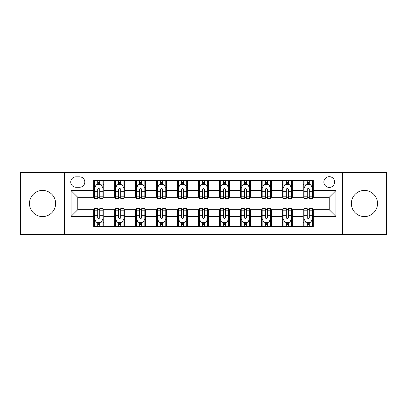 <?xml version="1.0" encoding="UTF-8"?>
<svg xmlns="http://www.w3.org/2000/svg" width="407" height="407" viewBox="0 0 407 407"><rect width="100%" height="100%" fill="white"/><g stroke="black" fill="none" stroke-linecap="round" stroke-linejoin="round"><path stroke-width="0.61" d="M364.438 190.425A13.075 13.075 0 0 0 351.363 203.5A13.075 13.075 0 0 0 364.438 216.575A13.075 13.075 0 0 0 377.513 203.5A13.075 13.075 0 0 0 364.438 190.425M42.562 190.425A13.075 13.075 0 0 0 29.487 203.5A13.075 13.075 0 0 0 42.562 216.575A13.075 13.075 0 0 0 55.637 203.5A13.075 13.075 0 0 0 42.562 190.425M329.232 176.679A5.362 5.362 0 0 0 323.865 182.041A5.362 5.362 0 0 0 329.232 187.408A5.362 5.362 0 0 0 334.595 182.041A5.362 5.362 0 0 0 329.232 176.679M342.643 234.513L386.65 234.513L386.65 172.487L342.643 172.487L342.643 234.513L64.357 234.513L64.357 172.487L20.35 172.487L20.35 234.513L64.357 234.513M75.926 187.24L79.614 187.24A5.199 5.199 0 0 0 84.809 182.041A5.199 5.199 0 0 0 79.614 176.847L75.926 176.847A5.199 5.199 0 0 0 70.726 182.041A5.199 5.199 0 0 0 75.926 187.24M342.643 172.487L64.357 172.487M93.691 216.407L71.062 216.407L71.062 190.593L93.691 190.593L93.691 197.298L77.768 197.298L77.768 209.702L93.691 209.702L93.691 226.551L313.309 226.551L313.309 209.702L329.232 209.702L329.232 197.298L313.309 197.298L313.309 190.593L335.938 190.593L335.938 216.407L313.309 216.407M313.309 190.593L313.309 180.449L93.691 180.449L93.691 190.593M303.246 180.449L303.246 197.298L304.085 197.298M307.27 197.298L309.284 197.298M312.469 197.298L313.309 197.298M303.246 197.298L291.514 197.298M282.29 180.449L282.29 197.298L283.13 197.298M286.314 197.298L288.329 197.298M282.29 197.298L270.558 197.298M261.335 180.449L261.335 197.298L262.174 197.298M265.359 197.298L267.374 197.298M261.335 197.298L249.603 197.298M240.379 180.449L240.379 197.298L241.219 197.298M244.404 197.298L246.418 197.298M240.379 197.298L228.648 197.298M219.424 180.449L219.424 197.298L220.263 197.298M223.448 197.298L225.463 197.298M219.424 197.298L207.692 197.298M198.468 180.449L198.468 197.298L199.308 197.298M202.493 197.298L204.507 197.298M198.468 197.298L186.737 197.298M177.513 180.449L177.513 197.298L178.352 197.298M181.537 197.298L183.552 197.298M177.513 197.298L165.781 197.298M156.558 180.449L156.558 197.298L157.397 197.298M160.582 197.298L162.597 197.298M156.558 197.298L144.826 197.298M135.602 180.449L135.602 197.298L136.442 197.298M139.626 197.298L141.641 197.298M135.602 197.298L123.87 197.298M114.647 180.449L114.647 197.298L115.486 197.298M118.671 197.298L120.686 197.298M114.647 197.298L102.915 197.298M93.691 197.298L94.531 197.298M97.716 197.298L99.73 197.298M93.691 209.702L94.531 209.702M97.716 209.702L99.73 209.702M102.915 209.702L103.754 209.702L103.754 226.551M115.486 209.702L103.754 209.702M118.671 209.702L120.686 209.702M123.87 209.702L124.71 209.702L124.71 226.551M136.442 209.702L124.71 209.702M139.626 209.702L141.641 209.702M144.826 209.702L145.665 209.702L145.665 226.551M157.397 209.702L145.665 209.702M160.582 209.702L162.597 209.702M165.781 209.702L166.621 209.702L166.621 226.551M178.352 209.702L166.621 209.702M181.537 209.702L183.552 209.702M186.737 209.702L187.576 209.702L187.576 226.551M199.308 209.702L187.576 209.702M202.493 209.702L204.507 209.702M207.692 209.702L208.532 209.702L208.532 226.551M220.263 209.702L208.532 209.702M223.448 209.702L225.463 209.702M228.648 209.702L229.487 209.702L229.487 226.551M241.219 209.702L229.487 209.702M244.404 209.702L246.418 209.702M249.603 209.702L250.442 209.702L250.442 226.551M262.174 209.702L250.442 209.702M265.359 209.702L267.374 209.702M270.558 209.702L271.398 209.702L271.398 226.551M283.13 209.702L271.398 209.702M286.314 209.702L288.329 209.702M291.514 209.702L292.353 209.702L292.353 226.551M304.085 209.702L292.353 209.702M307.27 209.702L309.284 209.702M312.469 209.702L313.309 209.702M103.754 180.449L103.754 197.298M93.691 184.641L94.531 184.641M97.716 184.641L99.73 184.641M102.915 184.641L103.754 184.641M93.691 222.359L94.531 222.359M97.716 222.359L99.73 222.359M102.915 222.359L103.754 222.359M114.647 209.702L114.647 226.551M124.71 180.449L124.71 197.298M114.647 184.641L115.486 184.641M118.671 184.641L120.686 184.641M123.87 184.641L124.71 184.641M114.647 222.359L115.486 222.359M118.671 222.359L120.686 222.359M123.87 222.359L124.71 222.359M135.602 209.702L135.602 226.551M135.602 222.359L136.442 222.359M139.626 222.359L141.641 222.359M144.826 222.359L145.665 222.359M145.665 180.449L145.665 197.298M135.602 184.641L136.442 184.641M139.626 184.641L141.641 184.641M144.826 184.641L145.665 184.641M156.558 209.702L156.558 226.551M156.558 222.359L157.397 222.359M160.582 222.359L162.597 222.359M165.781 222.359L166.621 222.359M166.621 180.449L166.621 197.298M156.558 184.641L157.397 184.641M160.582 184.641L162.597 184.641M165.781 184.641L166.621 184.641M177.513 209.702L177.513 226.551M177.513 222.359L178.352 222.359M181.537 222.359L183.552 222.359M186.737 222.359L187.576 222.359M187.576 180.449L187.576 197.298M177.513 184.641L178.352 184.641M181.537 184.641L183.552 184.641M186.737 184.641L187.576 184.641M198.468 209.702L198.468 226.551M198.468 222.359L199.308 222.359M202.493 222.359L204.507 222.359M207.692 222.359L208.532 222.359M208.532 180.449L208.532 197.298M198.468 184.641L199.308 184.641M202.493 184.641L204.507 184.641M207.692 184.641L208.532 184.641M219.424 209.702L219.424 226.551M219.424 222.359L220.263 222.359M223.448 222.359L225.463 222.359M228.648 222.359L229.487 222.359M229.487 180.449L229.487 197.298M219.424 184.641L220.263 184.641M223.448 184.641L225.463 184.641M228.648 184.641L229.487 184.641M240.379 209.702L240.379 226.551M240.379 222.359L241.219 222.359M244.404 222.359L246.418 222.359M249.603 222.359L250.442 222.359M250.442 180.449L250.442 197.298M240.379 184.641L241.219 184.641M244.404 184.641L246.418 184.641M249.603 184.641L250.442 184.641M261.335 209.702L261.335 226.551M261.335 222.359L262.174 222.359M265.359 222.359L267.374 222.359M270.558 222.359L271.398 222.359M271.398 180.449L271.398 197.298M261.335 184.641L262.174 184.641M265.359 184.641L267.374 184.641M270.558 184.641L271.398 184.641M282.29 209.702L282.29 226.551M282.29 222.359L283.13 222.359M286.314 222.359L288.329 222.359M291.514 222.359L292.353 222.359M292.353 180.449L292.353 197.298M282.29 184.641L283.13 184.641M286.314 184.641L288.329 184.641M291.514 184.641L292.353 184.641M303.246 209.702L303.246 226.551M303.246 222.359L304.085 222.359M307.27 222.359L309.284 222.359M312.469 222.359L313.309 222.359M303.246 184.641L304.085 184.641M307.27 184.641L309.284 184.641M312.469 184.641L313.309 184.641M77.768 197.298L71.062 190.593M77.768 209.702L71.062 216.407M335.938 190.593L329.232 197.298M335.938 216.407L329.232 209.702M99.73 182.626L97.716 182.626M102.915 196.199L99.73 196.199L99.73 198.301L102.915 198.301L102.915 188.075L101.236 184.722L96.21 184.722L94.531 188.075L94.531 198.301L97.716 198.301L97.716 196.199L94.531 196.199M94.531 188.075L94.531 180.449M102.915 188.075L102.915 180.449M97.716 184.722L97.716 180.449M99.73 180.449L99.73 184.722M99.73 196.199L99.73 189.336C99.059 188.044 98.387 188.044 97.716 189.336L97.716 196.199M97.716 224.374L99.73 224.374M94.531 210.801L97.716 210.801L97.716 208.699L94.531 208.699L94.531 218.925L96.21 222.278L101.236 222.278L102.915 218.925L102.915 208.699L99.73 208.699L99.73 210.801L102.915 210.801M102.915 218.925L102.915 226.551M94.531 218.925L94.531 226.551M99.73 222.278L99.73 226.551M97.716 226.551L97.716 222.278M97.716 210.801L97.716 217.664C98.387 218.956 99.059 218.956 99.73 217.664L99.73 210.801M120.686 182.626L118.671 182.626M123.87 196.199L120.686 196.199L120.686 198.301L123.87 198.301L123.87 188.075L122.192 184.722L117.165 184.722L115.486 188.075L115.486 198.301L118.671 198.301L118.671 196.199L115.486 196.199M115.486 188.075L115.486 180.449M123.87 188.075L123.87 180.449M118.671 184.722L118.671 180.449M120.686 180.449L120.686 184.722M120.686 196.199L120.686 189.336C120.014 188.044 119.343 188.044 118.671 189.336L118.671 196.199M141.641 182.626L139.626 182.626M144.826 196.199L141.641 196.199L141.641 198.301L144.826 198.301L144.826 188.075L143.147 184.722L138.121 184.722L136.442 188.075L136.442 198.301L139.626 198.301L139.626 196.199L136.442 196.199M136.442 188.075L136.442 180.449M144.826 188.075L144.826 180.449M139.626 184.722L139.626 180.449M141.641 180.449L141.641 184.722M141.641 196.199L141.641 189.336C140.97 188.044 140.298 188.044 139.626 189.336L139.626 196.199M162.597 182.626L160.582 182.626M165.781 196.199L162.597 196.199L162.597 198.301L165.781 198.301L165.781 188.075L164.102 184.722L159.076 184.722L157.397 188.075L157.397 198.301L160.582 198.301L160.582 196.199L157.397 196.199M157.397 188.075L157.397 180.449M165.781 188.075L165.781 180.449M160.582 184.722L160.582 180.449M162.597 180.449L162.597 184.722M162.597 196.199L162.597 189.336C161.925 188.044 161.253 188.044 160.582 189.336L160.582 196.199M118.671 224.374L120.686 224.374M115.486 210.801L118.671 210.801L118.671 208.699L115.486 208.699L115.486 218.925L117.165 222.278L122.192 222.278L123.87 218.925L123.87 208.699L120.686 208.699L120.686 210.801L123.87 210.801M123.87 218.925L123.87 226.551M115.486 218.925L115.486 226.551M120.686 222.278L120.686 226.551M118.671 226.551L118.671 222.278M118.671 210.801L118.671 217.664C119.343 218.956 120.014 218.956 120.686 217.664L120.686 210.801M139.626 224.374L141.641 224.374M136.442 210.801L139.626 210.801L139.626 208.699L136.442 208.699L136.442 218.925L138.121 222.278L143.147 222.278L144.826 218.925L144.826 208.699L141.641 208.699L141.641 210.801L144.826 210.801M144.826 218.925L144.826 226.551M136.442 218.925L136.442 226.551M141.641 222.278L141.641 226.551M139.626 226.551L139.626 222.278M139.626 210.801L139.626 217.664C140.298 218.956 140.97 218.956 141.641 217.664L141.641 210.801M160.582 224.374L162.597 224.374M157.397 210.801L160.582 210.801L160.582 208.699L157.397 208.699L157.397 218.925L159.076 222.278L164.102 222.278L165.781 218.925L165.781 208.699L162.597 208.699L162.597 210.801L165.781 210.801M165.781 218.925L165.781 226.551M157.397 218.925L157.397 226.551M162.597 222.278L162.597 226.551M160.582 226.551L160.582 222.278M160.582 210.801L160.582 217.664C161.253 218.956 161.925 218.956 162.597 217.664L162.597 210.801M183.552 182.626L181.537 182.626M186.737 196.199L183.552 196.199L183.552 198.301L186.737 198.301L186.737 188.075L185.058 184.722L180.031 184.722L178.352 188.075L178.352 198.301L181.537 198.301L181.537 196.199L178.352 196.199M178.352 188.075L178.352 180.449M186.737 188.075L186.737 180.449M181.537 184.722L181.537 180.449M183.552 180.449L183.552 184.722M183.552 196.199L183.552 189.336C182.88 188.044 182.209 188.044 181.537 189.336L181.537 196.199M181.537 224.374L183.552 224.374M178.352 210.801L181.537 210.801L181.537 208.699L178.352 208.699L178.352 218.925L180.031 222.278L185.058 222.278L186.737 218.925L186.737 208.699L183.552 208.699L183.552 210.801L186.737 210.801M186.737 218.925L186.737 226.551M178.352 218.925L178.352 226.551M183.552 222.278L183.552 226.551M181.537 226.551L181.537 222.278M181.537 210.801L181.537 217.664C182.209 218.956 182.88 218.956 183.552 217.664L183.552 210.801M204.507 182.626L202.493 182.626M207.692 196.199L204.507 196.199L204.507 198.301L207.692 198.301L207.692 188.075L206.013 184.722L200.987 184.722L199.308 188.075L199.308 198.301L202.493 198.301L202.493 196.199L199.308 196.199M199.308 188.075L199.308 180.449M207.692 188.075L207.692 180.449M202.493 184.722L202.493 180.449M204.507 180.449L204.507 184.722M204.507 196.199L204.507 189.336C203.836 188.044 203.164 188.044 202.493 189.336L202.493 196.199M202.493 224.374L204.507 224.374M199.308 210.801L202.493 210.801L202.493 208.699L199.308 208.699L199.308 218.925L200.987 222.278L206.013 222.278L207.692 218.925L207.692 208.699L204.507 208.699L204.507 210.801L207.692 210.801M207.692 218.925L207.692 226.551M199.308 218.925L199.308 226.551M204.507 222.278L204.507 226.551M202.493 226.551L202.493 222.278M202.493 210.801L202.493 217.664C203.164 218.956 203.836 218.956 204.507 217.664L204.507 210.801M225.463 182.626L223.448 182.626M228.648 196.199L225.463 196.199L225.463 198.301L228.648 198.301L228.648 188.075L226.969 184.722L221.942 184.722L220.263 188.075L220.263 198.301L223.448 198.301L223.448 196.199L220.263 196.199M220.263 188.075L220.263 180.449M228.648 188.075L228.648 180.449M223.448 184.722L223.448 180.449M225.463 180.449L225.463 184.722M225.463 196.199L225.463 189.336C224.791 188.044 224.12 188.044 223.448 189.336L223.448 196.199M223.448 224.374L225.463 224.374M220.263 210.801L223.448 210.801L223.448 208.699L220.263 208.699L220.263 218.925L221.942 222.278L226.969 222.278L228.648 218.925L228.648 208.699L225.463 208.699L225.463 210.801L228.648 210.801M228.648 218.925L228.648 226.551M220.263 218.925L220.263 226.551M225.463 222.278L225.463 226.551M223.448 226.551L223.448 222.278M223.448 210.801L223.448 217.664C224.12 218.956 224.791 218.956 225.463 217.664L225.463 210.801M246.418 182.626L244.404 182.626M249.603 196.199L246.418 196.199L246.418 198.301L249.603 198.301L249.603 188.075L247.924 184.722L242.898 184.722L241.219 188.075L241.219 198.301L244.404 198.301L244.404 196.199L241.219 196.199M241.219 188.075L241.219 180.449M249.603 188.075L249.603 180.449M244.404 184.722L244.404 180.449M246.418 180.449L246.418 184.722M246.418 196.199L246.418 189.336C245.747 188.044 245.075 188.044 244.404 189.336L244.404 196.199M244.404 224.374L246.418 224.374M241.219 210.801L244.404 210.801L244.404 208.699L241.219 208.699L241.219 218.925L242.898 222.278L247.924 222.278L249.603 218.925L249.603 208.699L246.418 208.699L246.418 210.801L249.603 210.801M249.603 218.925L249.603 226.551M241.219 218.925L241.219 226.551M246.418 222.278L246.418 226.551M244.404 226.551L244.404 222.278M244.404 210.801L244.404 217.664C245.075 218.956 245.747 218.956 246.418 217.664L246.418 210.801M267.374 182.626L265.359 182.626M270.558 196.199L267.374 196.199L267.374 198.301L270.558 198.301L270.558 188.075L268.879 184.722L263.853 184.722L262.174 188.075L262.174 198.301L265.359 198.301L265.359 196.199L262.174 196.199M262.174 188.075L262.174 180.449M270.558 188.075L270.558 180.449M265.359 184.722L265.359 180.449M267.374 180.449L267.374 184.722M267.374 196.199L267.374 189.336C266.702 188.044 266.03 188.044 265.359 189.336L265.359 196.199M265.359 224.374L267.374 224.374M262.174 210.801L265.359 210.801L265.359 208.699L262.174 208.699L262.174 218.925L263.853 222.278L268.879 222.278L270.558 218.925L270.558 208.699L267.374 208.699L267.374 210.801L270.558 210.801M270.558 218.925L270.558 226.551M262.174 218.925L262.174 226.551M267.374 222.278L267.374 226.551M265.359 226.551L265.359 222.278M265.359 210.801L265.359 217.664C266.03 218.956 266.702 218.956 267.374 217.664L267.374 210.801M288.329 182.626L286.314 182.626M291.514 196.199L288.329 196.199L288.329 198.301L291.514 198.301L291.514 188.075L289.835 184.722L284.808 184.722L283.13 188.075L283.13 198.301L286.314 198.301L286.314 196.199L283.13 196.199M283.13 188.075L283.13 180.449M291.514 188.075L291.514 180.449M286.314 184.722L286.314 180.449M288.329 180.449L288.329 184.722M288.329 196.199L288.329 189.336C287.657 188.044 286.986 188.044 286.314 189.336L286.314 196.199M286.314 224.374L288.329 224.374M283.13 210.801L286.314 210.801L286.314 208.699L283.13 208.699L283.13 218.925L284.808 222.278L289.835 222.278L291.514 218.925L291.514 208.699L288.329 208.699L288.329 210.801L291.514 210.801M291.514 218.925L291.514 226.551M283.13 218.925L283.13 226.551M288.329 222.278L288.329 226.551M286.314 226.551L286.314 222.278M286.314 210.801L286.314 217.664C286.986 218.956 287.657 218.956 288.329 217.664L288.329 210.801M309.284 182.626L307.27 182.626M312.469 196.199L309.284 196.199L309.284 198.301L312.469 198.301L312.469 188.075L310.79 184.722L305.764 184.722L304.085 188.075L304.085 198.301L307.27 198.301L307.27 196.199L304.085 196.199M304.085 188.075L304.085 180.449M312.469 188.075L312.469 180.449M307.27 184.722L307.27 180.449M309.284 180.449L309.284 184.722M309.284 196.199L309.284 189.336C308.613 188.044 307.941 188.044 307.27 189.336L307.27 196.199M307.27 224.374L309.284 224.374M304.085 210.801L307.27 210.801L307.27 208.699L304.085 208.699L304.085 218.925L305.764 222.278L310.79 222.278L312.469 218.925L312.469 208.699L309.284 208.699L309.284 210.801L312.469 210.801M312.469 218.925L312.469 226.551M304.085 218.925L304.085 226.551M309.284 222.278L309.284 226.551M307.27 226.551L307.27 222.278M307.27 210.801L307.27 217.664C307.941 218.956 308.613 218.956 309.284 217.664L309.284 210.801M114.647 216.407L103.754 216.407M114.647 190.593L103.754 190.593M135.602 190.593L124.71 190.593M135.602 216.407L124.71 216.407M156.558 190.593L145.665 190.593M156.558 216.407L145.665 216.407M177.513 190.593L166.621 190.593M177.513 216.407L166.621 216.407M198.468 190.593L187.576 190.593M198.468 216.407L187.576 216.407M219.424 190.593L208.532 190.593M219.424 216.407L208.532 216.407M240.379 190.593L229.487 190.593M240.379 216.407L229.487 216.407M261.335 190.593L250.442 190.593M261.335 216.407L250.442 216.407M282.29 190.593L271.398 190.593M282.29 216.407L271.398 216.407M303.246 190.593L292.353 190.593M303.246 216.407L292.353 216.407M102.874 187.993L94.572 187.993M94.531 184.926L96.108 184.926M101.338 184.926L102.915 184.926M97.716 191.707L94.531 191.707M102.915 191.707L99.73 191.707M99.73 183.694L97.716 183.694M94.572 219.007L102.874 219.007M102.915 222.074L101.338 222.074M96.108 222.074L94.531 222.074M99.73 215.293L102.915 215.293M94.531 215.293L97.716 215.293M97.716 223.306L99.73 223.306M123.83 187.993L115.527 187.993M115.486 184.926L117.063 184.926M122.293 184.926L123.87 184.926M118.671 191.707L115.486 191.707M123.87 191.707L120.686 191.707M120.686 183.694L118.671 183.694M144.785 187.993L136.482 187.993M136.442 184.926L138.019 184.926M143.249 184.926L144.826 184.926M139.626 191.707L136.442 191.707M144.826 191.707L141.641 191.707M141.641 183.694L139.626 183.694M165.741 187.993L157.438 187.993M157.397 184.926L158.974 184.926M164.204 184.926L165.781 184.926M160.582 191.707L157.397 191.707M165.781 191.707L162.597 191.707M162.597 183.694L160.582 183.694M115.527 219.007L123.83 219.007M123.87 222.074L122.293 222.074M117.063 222.074L115.486 222.074M120.686 215.293L123.87 215.293M115.486 215.293L118.671 215.293M118.671 223.306L120.686 223.306M136.482 219.007L144.785 219.007M144.826 222.074L143.249 222.074M138.019 222.074L136.442 222.074M141.641 215.293L144.826 215.293M136.442 215.293L139.626 215.293M139.626 223.306L141.641 223.306M157.438 219.007L165.741 219.007M165.781 222.074L164.204 222.074M158.974 222.074L157.397 222.074M162.597 215.293L165.781 215.293M157.397 215.293L160.582 215.293M160.582 223.306L162.597 223.306M186.696 187.993L178.393 187.993M178.352 184.926L179.93 184.926M185.16 184.926L186.737 184.926M181.537 191.707L178.352 191.707M186.737 191.707L183.552 191.707M183.552 183.694L181.537 183.694M178.393 219.007L186.696 219.007M186.737 222.074L185.16 222.074M179.93 222.074L178.352 222.074M183.552 215.293L186.737 215.293M178.352 215.293L181.537 215.293M181.537 223.306L183.552 223.306M207.651 187.993L199.349 187.993M199.308 184.926L200.885 184.926M206.115 184.926L207.692 184.926M202.493 191.707L199.308 191.707M207.692 191.707L204.507 191.707M204.507 183.694L202.493 183.694M199.349 219.007L207.651 219.007M207.692 222.074L206.115 222.074M200.885 222.074L199.308 222.074M204.507 215.293L207.692 215.293M199.308 215.293L202.493 215.293M202.493 223.306L204.507 223.306M228.607 187.993L220.304 187.993M220.263 184.926L221.84 184.926M227.07 184.926L228.648 184.926M223.448 191.707L220.263 191.707M228.648 191.707L225.463 191.707M225.463 183.694L223.448 183.694M220.304 219.007L228.607 219.007M228.648 222.074L227.07 222.074M221.84 222.074L220.263 222.074M225.463 215.293L228.648 215.293M220.263 215.293L223.448 215.293M223.448 223.306L225.463 223.306M249.562 187.993L241.259 187.993M241.219 184.926L242.796 184.926M248.026 184.926L249.603 184.926M244.404 191.707L241.219 191.707M249.603 191.707L246.418 191.707M246.418 183.694L244.404 183.694M241.259 219.007L249.562 219.007M249.603 222.074L248.026 222.074M242.796 222.074L241.219 222.074M246.418 215.293L249.603 215.293M241.219 215.293L244.404 215.293M244.404 223.306L246.418 223.306M270.518 187.993L262.215 187.993M262.174 184.926L263.751 184.926M268.981 184.926L270.558 184.926M265.359 191.707L262.174 191.707M270.558 191.707L267.374 191.707M267.374 183.694L265.359 183.694M262.215 219.007L270.518 219.007M270.558 222.074L268.981 222.074M263.751 222.074L262.174 222.074M267.374 215.293L270.558 215.293M262.174 215.293L265.359 215.293M265.359 223.306L267.374 223.306M291.473 187.993L283.17 187.993M283.13 184.926L284.707 184.926M289.937 184.926L291.514 184.926M286.314 191.707L283.13 191.707M291.514 191.707L288.329 191.707M288.329 183.694L286.314 183.694M283.17 219.007L291.473 219.007M291.514 222.074L289.937 222.074M284.707 222.074L283.13 222.074M288.329 215.293L291.514 215.293M283.13 215.293L286.314 215.293M286.314 223.306L288.329 223.306M312.428 187.993L304.126 187.993M304.085 184.926L305.662 184.926M310.892 184.926L312.469 184.926M307.27 191.707L304.085 191.707M312.469 191.707L309.284 191.707M309.284 183.694L307.27 183.694M304.126 219.007L312.428 219.007M312.469 222.074L310.892 222.074M305.662 222.074L304.085 222.074M309.284 215.293L312.469 215.293M304.085 215.293L307.27 215.293M307.27 223.306L309.284 223.306"/></g></svg>
